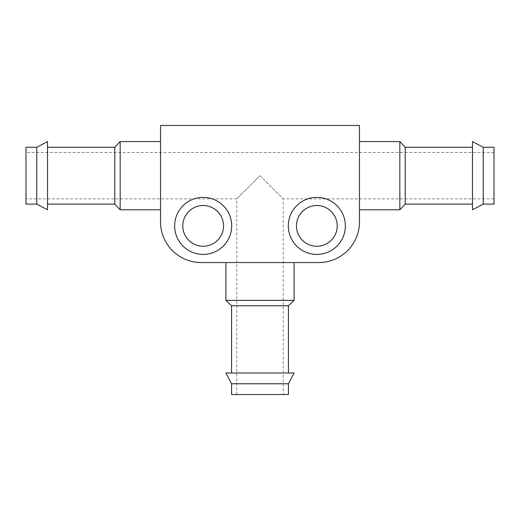 <?xml version="1.0" encoding="UTF-8"?>
<svg xmlns="http://www.w3.org/2000/svg" width="520" height="520" viewBox="0 0 520 520"><rect width="100%" height="100%" fill="white"/><g stroke="black" fill="none" stroke-linecap="round" stroke-linejoin="round"><path stroke-width="0.39" stroke-dasharray="2.6 1.95" d="M26 175.682L26 198.894L26 175.682M494 175.682L494 198.894L494 175.682M260 175.682L283.212 198.894L260 175.682L236.789 198.894L260 175.682M359.476 125.476L160.524 125.476L160.524 221.819A40.736 40.736 0 0 0 201.266 262.561L318.734 262.561A40.736 40.736 0 0 0 359.476 221.819L359.476 125.476M160.524 175.682L160.524 209.787L160.524 175.682M260 262.561L294.106 262.561L260 262.561M359.476 175.682L359.476 209.787L359.476 175.682M231.673 225.894A28.515 28.515 0 0 0 188.903 201.201A28.515 28.515 0 0 0 188.903 250.588A28.515 28.515 0 0 0 231.673 225.894A28.515 28.515 0 0 0 188.903 201.201A28.515 28.515 0 0 0 188.903 250.588A28.515 28.515 0 0 0 231.673 225.894A28.515 28.515 0 0 0 188.903 201.201A28.515 28.515 0 0 0 188.903 250.588A28.515 28.515 0 0 0 231.673 225.894M345.358 225.894A28.515 28.515 0 0 0 302.582 201.201A28.515 28.515 0 0 0 302.582 250.588A28.515 28.515 0 0 0 345.358 225.894A28.515 28.515 0 0 0 302.582 201.201A28.515 28.515 0 0 0 302.582 250.588A28.515 28.515 0 0 0 345.358 225.894A28.515 28.515 0 0 0 302.582 201.201A28.515 28.515 0 0 0 302.582 250.588A28.515 28.515 0 0 0 345.358 225.894M337.214 225.894A20.371 20.371 0 0 0 306.657 208.254A20.371 20.371 0 0 0 306.657 243.536A20.371 20.371 0 0 0 337.214 225.894M223.529 225.894A20.371 20.371 0 0 0 192.972 208.254A20.371 20.371 0 0 0 192.972 243.536A20.371 20.371 0 0 0 223.529 225.894M494 147.264L494 204.107M483.236 147.264L483.236 204.107M472.478 141.577L472.478 209.787M472.478 175.682L472.478 204.107L472.478 175.682M405.21 147.264L405.21 204.107M399.834 141.577L399.834 209.787M120.166 141.577L120.166 209.787M114.79 147.264L114.79 204.107M47.522 175.682L47.522 204.107L47.522 175.682M47.522 141.577L47.522 209.787M36.764 147.264L36.764 204.107M26 147.264L26 204.107M294.106 300.358L225.894 300.358M288.418 394.524L231.582 394.524M260 394.524L283.212 394.524L260 394.524M288.418 383.767L231.582 383.767M294.106 373.003L225.894 373.003M231.582 373.003L288.418 373.003L231.582 373.003M288.418 305.74L231.582 305.74M494 152.47L26 152.47M494 198.894L283.212 198.894L283.212 394.524M236.789 394.524L236.789 198.894L26 198.894"/><path stroke-width="0.78" d="M359.476 125.476L160.524 125.476L160.524 221.819A40.736 40.736 0 0 0 201.266 262.561L318.734 262.561A40.736 40.736 0 0 0 359.476 221.819L359.476 125.476M345.358 225.894A28.515 28.515 0 0 0 302.582 201.201A28.515 28.515 0 0 0 302.582 250.588A28.515 28.515 0 0 0 345.358 225.894M337.214 225.894A20.371 20.371 0 0 0 306.657 208.254A20.371 20.371 0 0 0 306.657 243.536A20.371 20.371 0 0 0 337.214 225.894M231.673 225.894A28.515 28.515 0 0 0 188.903 201.201A28.515 28.515 0 0 0 188.903 250.588A28.515 28.515 0 0 0 231.673 225.894M223.529 225.894A20.371 20.371 0 0 0 192.972 208.254A20.371 20.371 0 0 0 192.972 243.536A20.371 20.371 0 0 0 223.529 225.894M483.236 204.107L494 204.107L494 147.264L483.236 147.264L472.478 141.577L472.478 209.787L483.236 204.107L483.236 147.264M472.478 204.107L405.21 204.107L405.21 147.264L399.834 141.577L359.476 141.577M405.21 204.107L399.834 209.787L399.834 141.577M160.524 209.787L120.166 209.787L120.166 141.577L160.524 141.577M120.166 209.787L114.79 204.107L114.79 147.264L120.166 141.577M36.764 204.107L47.522 209.787L47.522 141.577L36.764 147.264L26 147.264L26 204.107L36.764 204.107L36.764 147.264M231.582 373.003L231.582 305.74L225.894 300.358L225.894 262.561M225.894 300.358L294.106 300.358L294.106 262.561M231.582 383.767L231.582 394.524L288.418 394.524L288.418 383.767L294.106 373.003L225.894 373.003L231.582 383.767L288.418 383.767M231.582 305.74L288.418 305.74L294.106 300.358M472.478 147.264L405.21 147.264M399.834 209.787L359.476 209.787M114.79 147.264L47.522 147.264M114.79 204.107L47.522 204.107M288.418 373.003L288.418 305.74"/></g></svg>
